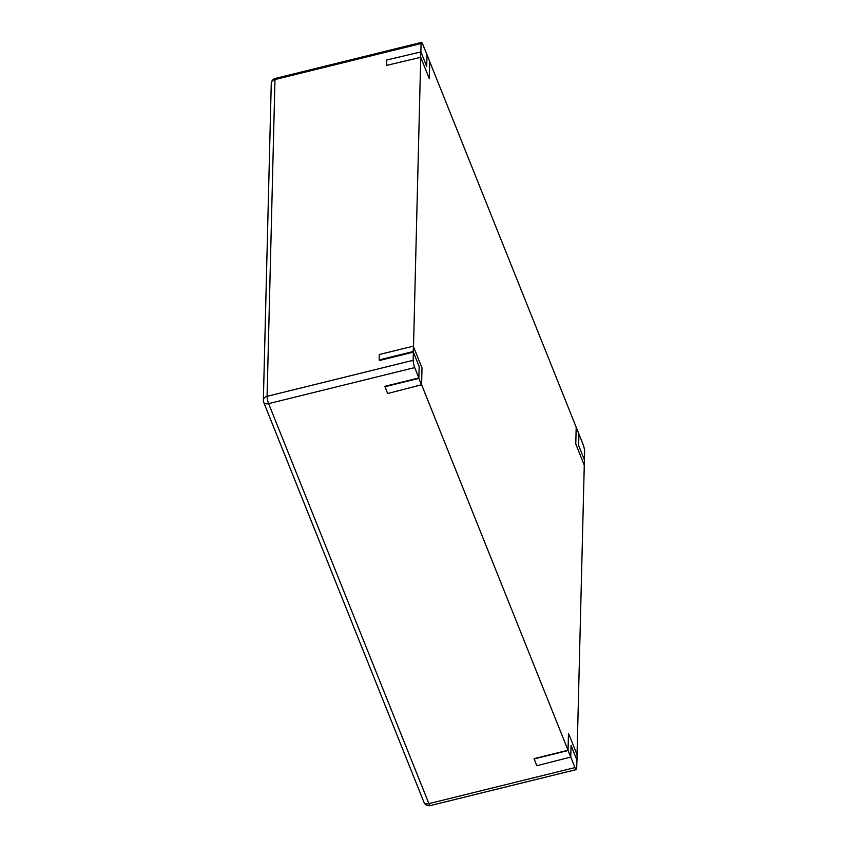<?xml version="1.0" encoding="UTF-8"?>
<svg xmlns="http://www.w3.org/2000/svg" width="848" height="848" viewBox="0 0 848 848"><rect width="100%" height="100%" fill="white"/><g stroke="black" fill="none" stroke-linecap="round" stroke-linejoin="round"><path stroke-width="1.27" d="M584.272 465.213L575.781 444.045L576.184 427.212L429.745 61.703L429.311 78.641L420.735 57.304L413.506 346.747L421.997 367.915L421.604 384.738L568.043 750.257L568.467 733.319L577.043 754.656L584.611 451.677A5.353 1.049 76.1 0 0 583.053 444.373L576.036 426.841M576.916 760.041L571.064 745.445L570.768 757.063L574.986 767.588A5.353 1.049 -103.9 0 0 576.354 769.56A5.353 1.049 -103.9 0 0 576.704 768.436L576.905 760.37M577.043 754.656L577.032 760.338M420.873 51.908L426.724 66.515L427.01 54.897L422.792 44.372A5.353 1.049 76.1 0 0 421.435 42.4A5.353 1.049 76.1 0 0 421.074 43.524L420.873 51.908L386.773 60.007L386.635 65.391L420.735 57.304L386.635 65.391M384.886 386.741L418.859 378.356L419.166 366.569L413.379 352.132L413.177 360.283A5.353 1.049 76.1 0 0 414.725 367.587L418.87 377.943L384.897 386.317L387.61 393.536L421.604 384.738M570.757 757.338L568.043 750.257L534.06 758.642L536.784 765.723L570.768 757.063M413.379 352.132L379.395 360.517L379.162 359.923L413.135 351.538L413.379 352.132M429.745 61.703L427.021 54.611M568.033 750.544L534.06 758.928M418.859 378.356L421.594 385.151M413.506 346.747L413.135 351.538M413.273 346.154L379.3 354.538L379.162 359.923M420.756 51.622L420.619 57.007M578.908 434.017L578.622 445.391L584.399 459.817M574.986 767.588L428.887 803.628A5.353 1.049 -103.9 0 0 430.254 805.6L576.354 769.56M414.725 367.587L268.625 403.627L428.887 803.628A5.353 3.053 -21.8 0 1 424 802.399A5.353 5.353 0 0 0 430.254 805.6M421.074 43.524L274.975 79.564L267.078 396.323A5.353 1.049 76.1 0 0 268.625 403.627A5.353 3.053 -21.8 0 1 263.739 402.387L424 802.399M413.177 360.283L267.078 396.323A5.353 4.261 1.4 0 0 263.357 400.267A5.353 5.353 0 0 0 263.739 402.387M421.435 42.4L275.335 78.44A5.353 1.049 76.1 0 0 274.975 79.564A5.353 4.261 1.4 0 0 271.265 83.507L263.357 400.267M275.335 78.44A5.353 5.353 0 0 0 271.265 83.507"/></g></svg>
